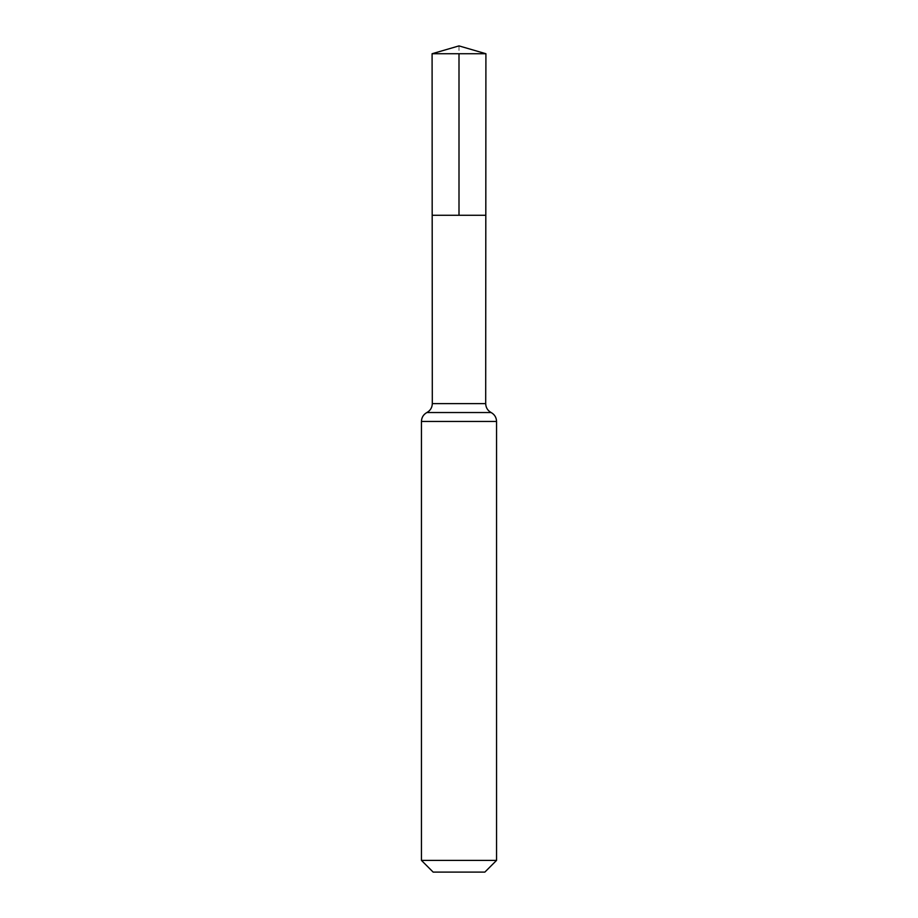 <?xml version="1.0" encoding="UTF-8"?>
<svg xmlns="http://www.w3.org/2000/svg" width="918" height="918" viewBox="0 0 918 918"><rect width="100%" height="100%" fill="white"/><g stroke="black" fill="none" stroke-linecap="round" stroke-linejoin="round"><path stroke-width="0.69" stroke-dasharray="4.59 3.44" d="M485.817 215.271L432.183 215.271L485.817 215.271M484.853 872.1L433.147 872.1M496.558 860.395L421.442 860.395M485.909 53.726L432.091 53.726M459 45.9L459 53.726M485.691 403.633L432.309 403.633M496.558 421.442L421.442 421.442M491.13 412.538L426.87 412.538"/><path stroke-width="1.38" d="M421.442 860.395L496.558 860.395L484.853 872.1L433.147 872.1L421.442 860.395L421.442 421.442C421.591 417.461 423.405 414.5 426.87 412.538C430.347 410.587 432.16 407.615 432.309 403.633L485.691 403.633L485.909 53.726L432.091 53.726L459 45.9L485.909 53.726M432.309 403.633L432.183 215.271L485.817 215.271L432.183 215.271L432.091 53.726M496.558 860.395L496.558 421.442C496.409 417.461 494.595 414.5 491.13 412.538C487.653 410.587 485.84 407.615 485.691 403.633M459 53.726L459 215.271L485.817 215.271L485.909 53.726L459 45.9M421.442 421.442L496.558 421.442M426.87 412.538L491.13 412.538"/></g></svg>
